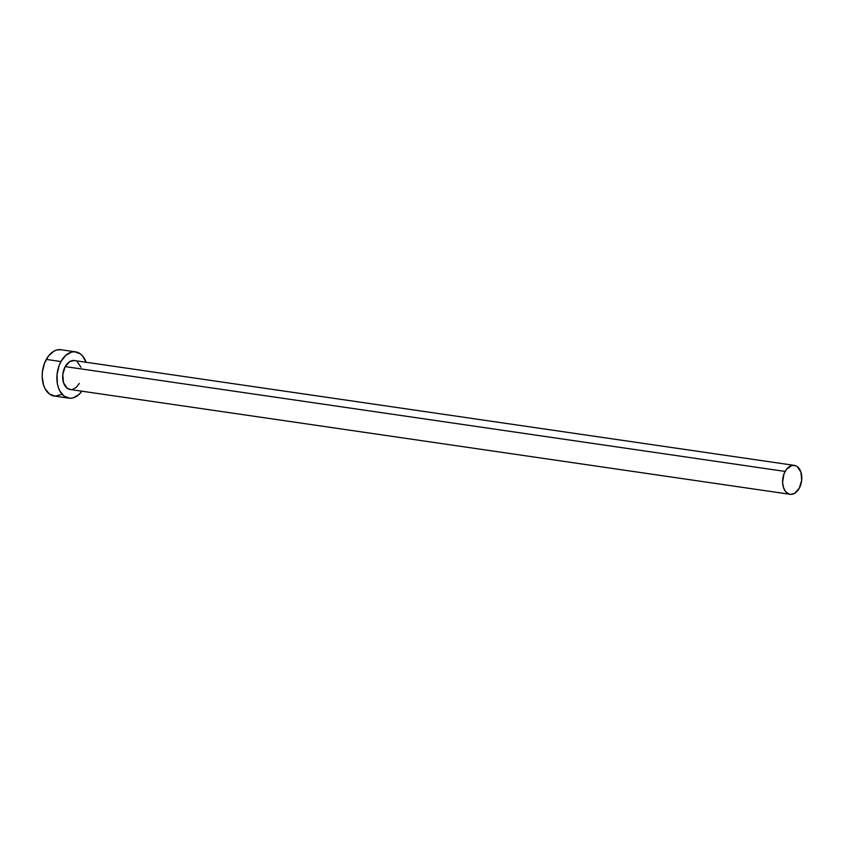<?xml version="1.0" encoding="UTF-8"?>
<svg xmlns="http://www.w3.org/2000/svg" width="844" height="844" viewBox="0 0 844 844"><rect width="100%" height="100%" fill="white"/><g stroke="black" fill="none" stroke-linecap="round" stroke-linejoin="round"><path stroke-width="1.27" d="M70.769 389.538L67.246 388.272L63.532 382.743L62.762 374.599L65.188 366.591A14.622 9.474 98.3 0 0 70.147 389.485L790.089 494.31A14.622 9.474 -81.7 0 1 785.131 471.427L65.188 366.591L69.999 361.432L74.409 360.546M794.299 465.371L74.367 360.546A14.622 9.474 98.3 0 0 65.188 366.591L785.131 471.427A14.622 9.474 -81.7 0 1 794.299 465.371A14.622 9.474 -81.7 0 1 799.268 488.265A14.622 9.474 -81.7 0 1 790.089 494.31M75.633 351.864L60.937 349.722A23.4 15.16 98.3 0 0 46.262 359.407A23.4 15.16 98.3 0 0 54.195 396.026L68.891 398.168A23.4 15.16 -81.7 0 1 60.947 361.548L46.262 359.407L60.947 361.548A23.4 15.16 -81.7 0 1 75.633 351.864A23.4 15.16 -81.7 0 1 86.077 362.245M86.215 362.656L82.68 356.052L80.275 353.794L74.641 351.769L71.635 352.085L65.8 355.313L60.947 361.548L59.133 365.505L57.065 374.346L57.308 383.292L58.299 387.375L59.829 390.983L64.239 396.237L69.873 398.262L72.89 397.946L78.724 394.707L81.868 391.194A23.4 15.16 -81.7 0 1 68.891 398.168M77.268 361.749L80.982 367.288M79.325 383.429L76.298 387.322L72.647 389.348M61 349.732L56.938 349.943L53.953 351.146L48.509 355.968L44.437 363.363L42.369 372.204L42.2 376.751L43.614 385.233L45.143 388.841L49.553 394.095L55.187 396.121L61.179 394.602M799.268 488.265L801.694 480.257L800.914 472.112L797.211 466.584L795.512 465.677L791.799 465.508L786.534 469.275L783.992 473.895L782.588 482.272L783.475 487.568L785.68 491.693L788.887 494.014L790.712 494.373L794.457 493.423L799.268 488.265"/></g></svg>
